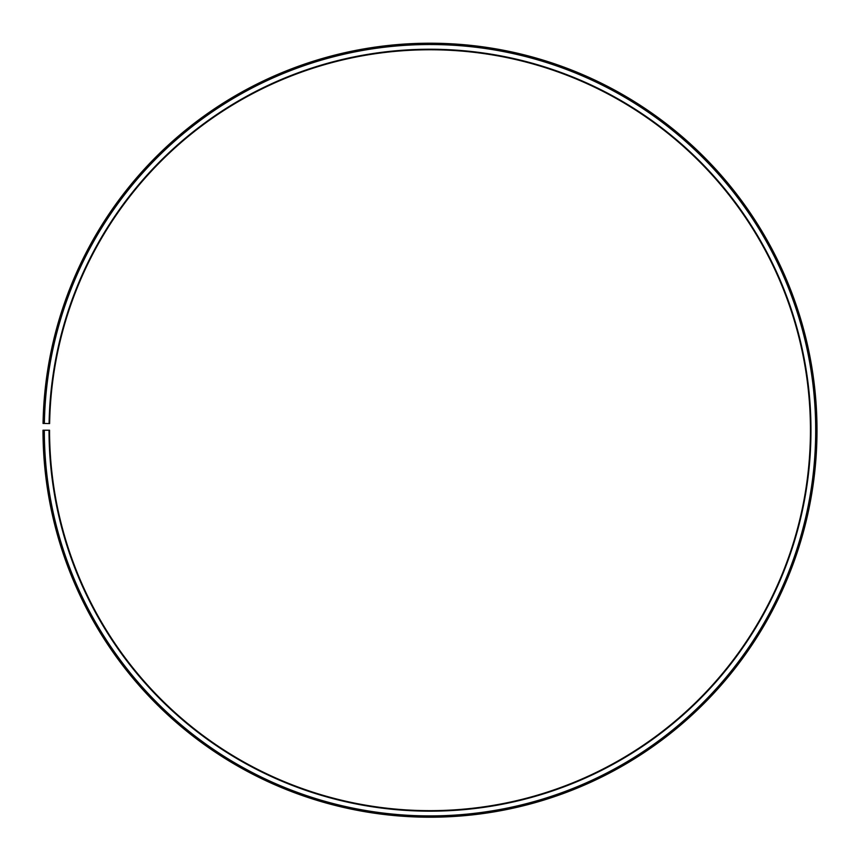<?xml version="1.0" encoding="UTF-8"?>
<svg xmlns="http://www.w3.org/2000/svg" width="860" height="860" viewBox="0 0 860 860"><rect width="100%" height="100%" fill="white"/><g stroke="black" fill="none" stroke-linecap="round" stroke-linejoin="round"><path stroke-width="1.29" d="M810.442 430.215A380.442 380.442 0 0 0 433.322 49.783A380.442 380.442 0 0 0 49.622 423.571L49.095 423.561A380.969 380.969 0 0 1 433.322 49.256A380.969 380.969 0 0 1 810.969 430.215A380.969 380.969 0 0 1 430 811.173A380.969 380.969 0 0 1 49.031 430.215L49.557 430.215A380.442 380.442 0 0 0 430 810.647A380.442 380.442 0 0 0 810.442 430.215M44.365 423.475L43.054 423.453A387 387 0 0 1 433.375 43.226A387 387 0 0 1 817 430.215A387 387 0 0 1 430 817.215A387 387 0 0 1 43 430.215L44.311 430.215A385.688 385.688 0 0 0 430 815.904A385.688 385.688 0 0 0 815.688 430.215A385.688 385.688 0 0 0 433.365 44.537A385.688 385.688 0 0 0 44.365 423.475L49.095 423.561M44.311 430.215L49.031 430.215"/></g></svg>
